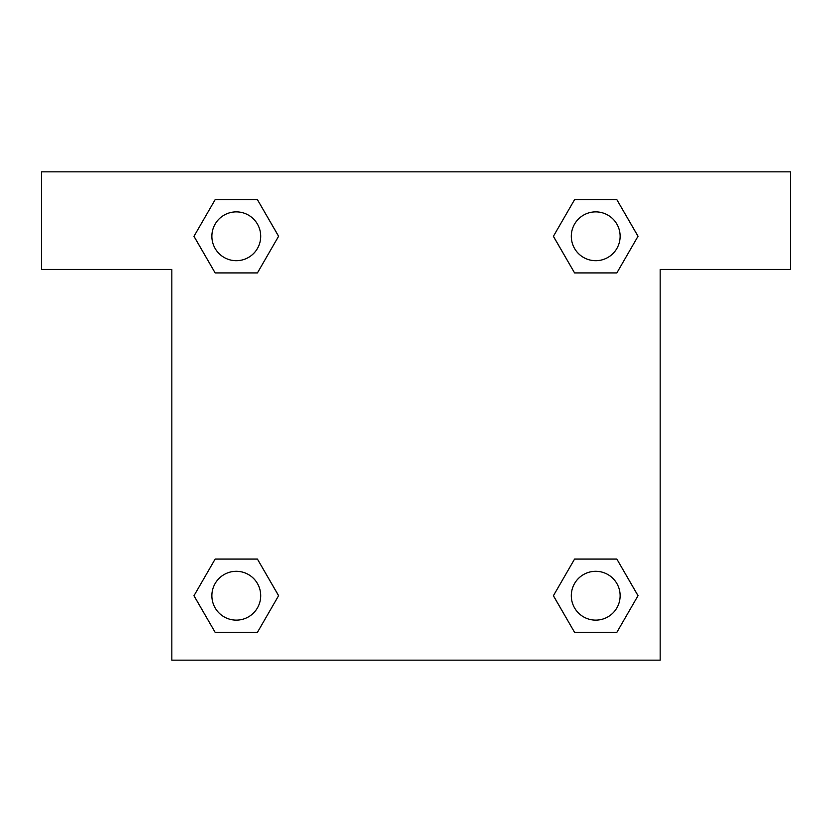 <?xml version="1.0" encoding="UTF-8"?>
<svg xmlns="http://www.w3.org/2000/svg" width="832" height="832" viewBox="0 0 832 832"><rect width="100%" height="100%" fill="white"/><g stroke="black" fill="none" stroke-linecap="round" stroke-linejoin="round"><path stroke-width="1.25" d="M593.382 272.917L616.855 272.917L574.569 272.917L553.415 236.288L574.569 199.659L616.855 199.659L638.009 236.288L616.855 272.917L574.569 272.917L593.382 272.917L574.569 272.917L553.374 236.319M215.145 272.917L257.431 272.917L215.145 272.917L193.991 236.288L215.145 199.659L257.431 199.659L278.585 236.288L257.431 272.917L215.145 272.917L193.95 236.319M238.618 559.083L215.145 559.083L257.431 559.083L278.585 595.712L257.431 632.341L215.145 632.341L193.991 595.712L215.145 559.083L257.431 559.083L238.618 559.083L257.431 559.083L278.626 595.681M616.855 559.083L574.569 559.083L616.855 559.083L638.009 595.712L616.855 632.341L574.569 632.341L553.415 595.712L574.569 559.083L616.855 559.083L638.05 595.681M790.4 171.829L41.6 171.829L41.6 269.495L171.829 269.495L171.829 660.171L660.171 660.171L660.171 269.495L790.4 269.495L790.4 171.829M257.431 199.659L215.145 199.659L257.431 199.659L278.626 236.257M215.145 632.341L257.431 632.341L215.145 632.341L193.95 595.743M574.569 632.341L616.855 632.341L574.569 632.341L553.374 595.743M616.855 199.659L574.569 199.659L616.855 199.659L638.05 236.257M620.131 595.712A24.419 24.419 0 0 0 583.502 574.569A24.419 24.419 0 0 0 583.502 616.855A24.419 24.419 0 0 0 620.131 595.712M260.707 595.712A24.419 24.419 0 0 0 224.078 574.569A24.419 24.419 0 0 0 224.078 616.855A24.419 24.419 0 0 0 260.707 595.712M620.131 236.288A24.419 24.419 0 0 0 583.502 215.145A24.419 24.419 0 0 0 583.502 257.431A24.419 24.419 0 0 0 620.131 236.288M260.707 236.288A24.419 24.419 0 0 0 224.078 215.145A24.419 24.419 0 0 0 224.078 257.431A24.419 24.419 0 0 0 260.707 236.288M574.569 559.083L593.382 559.083M257.431 272.917L238.618 272.917"/></g></svg>
